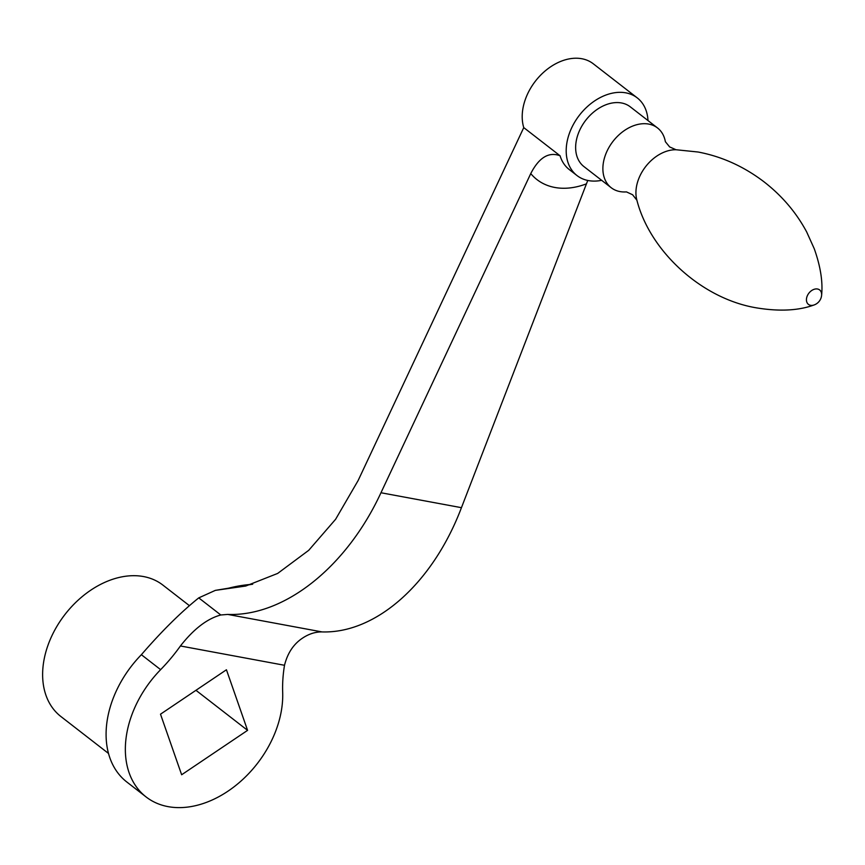 <?xml version="1.0" encoding="UTF-8"?>
<svg xmlns="http://www.w3.org/2000/svg" width="865" height="865" viewBox="0 0 865 865"><rect width="100%" height="100%" fill="white"/><g stroke="black" fill="none" stroke-linecap="round" stroke-linejoin="round"><path stroke-width="1.3" d="M626.249 191.911A37.811 26.966 -52.2 0 1 619.956 191.576A37.811 26.966 -52.2 0 1 611.187 187.705A37.811 26.966 -52.2 0 1 609.317 146.801A37.811 26.966 -52.2 0 1 648.739 124.084A37.811 26.966 -52.2 0 1 657.519 127.955A37.811 26.966 -52.2 0 1 665.336 141.492M611.187 187.705L583.951 166.599A37.811 26.966 -52.2 0 1 582.08 125.684A37.811 26.966 -52.2 0 1 621.513 102.967A37.811 26.966 -52.2 0 1 630.282 106.838L657.519 127.955M647.982 120.559A49.154 35.054 127.8 0 0 637.235 97.875A49.154 35.054 127.8 0 0 593.293 101.832A49.154 35.054 127.8 0 0 576.998 175.552A49.154 35.054 127.8 0 0 588.405 180.58A49.154 35.054 127.8 0 0 601.651 180.32M637.235 97.875L593.249 63.761A49.154 35.054 127.8 0 0 549.307 67.719A49.154 35.054 127.8 0 0 523.758 127.609L358.11 480.572L335.609 519.281L308.719 550.324L277.665 573.43L245.714 586.038L215.342 590.373L198.755 597.877C180.85 612.247 161.723 631.191 141.373 654.708A94.523 67.405 127.8 0 0 126.852 782.025L146.12 796.968A94.523 67.405 -52.2 0 1 160.631 669.651A143.677 102.448 127.8 0 0 180.428 645.971C193.728 629.006 207.178 618.67 220.802 614.983L227.744 614.42C284.325 616.594 346.562 567.17 380.968 492.747L530.753 173.584C539.014 157.506 548.778 151.57 560.066 155.765L523.758 127.609M587.757 180.45L461.445 507.679C432.835 583.183 376.199 633.656 322.007 631.915C314.417 631.839 307.075 634.521 299.96 639.97C292.392 645.917 287.234 654.351 284.509 665.282A143.677 102.448 127.8 0 0 282.682 692.303A94.523 67.405 -52.2 0 1 247.455 774.889A94.523 67.405 -52.2 0 1 146.12 796.968M108.503 753.447L60.907 716.534A83.181 59.317 -52.2 0 1 50.289 639.365A83.181 59.317 -52.2 0 1 162.847 585.064L188.948 605.305M198.755 597.877L220.802 614.983M284.509 665.282L180.428 645.971M160.501 714.187L181.65 774.759L247.585 730.352L226.435 669.77L160.501 714.187M195.944 690.302L247.585 730.352M817.512 289.007A9.137 6.509 -52.2 0 1 821.599 295.365C822.972 281.936 820.528 266.398 814.257 248.742L806.688 231.982C796.308 212.595 782.101 195.879 764.054 181.855C743.824 166.458 721.843 156.511 698.077 152.013L676.03 149.742A36.168 25.788 -52.2 0 0 645.658 166.599A36.168 25.788 -52.2 0 0 636.899 200.215C650.015 251.488 701.915 298.912 756.637 307.886C779.452 311.616 798.633 310.632 814.17 304.934A9.137 6.509 -52.2 0 1 810.559 305.313A9.137 6.509 -52.2 0 1 807.272 295.906A9.137 6.509 -52.2 0 1 817.512 289.007M227.982 588.341A164.134 117.045 -52.2 0 1 252.288 584.318M141.373 654.708L160.631 669.651M576.998 175.552L569.321 169.605A49.154 35.054 -52.2 0 1 560.066 155.765M586.265 183.91A76.877 54.819 -52.2 0 1 554.811 187.456A76.877 54.819 -52.2 0 1 530.753 173.584M322.007 631.915L227.744 614.42M380.968 492.747L461.445 507.679M626.444 191.889L632.574 194.733L636.899 200.215M665.369 141.698L669.64 146.92L676.03 149.742M814.17 304.934A11.342 11.342 0 0 0 821.599 295.365M215.342 590.373L252.71 584.199"/></g></svg>
